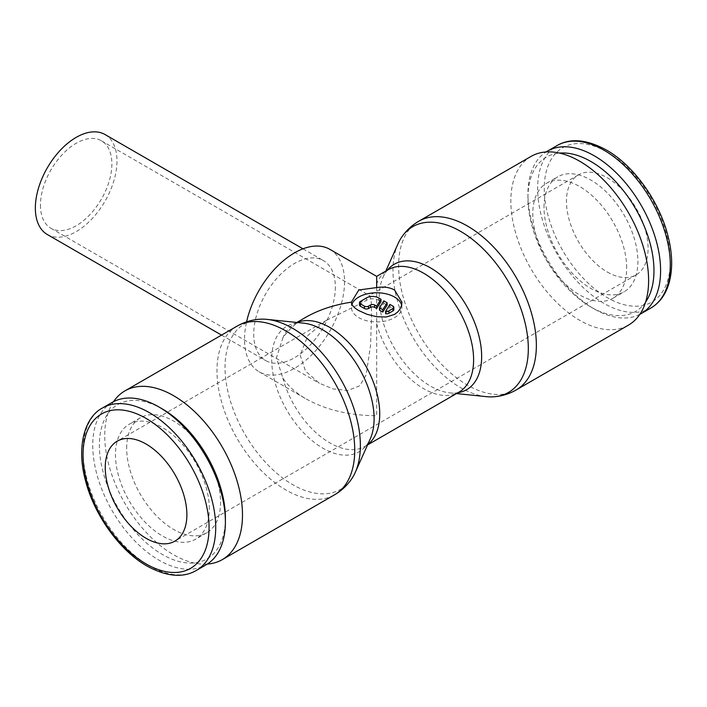 <?xml version="1.0" encoding="UTF-8"?>
<svg xmlns="http://www.w3.org/2000/svg" width="707" height="707" viewBox="0 0 707 707"><rect width="100%" height="100%" fill="white"/><g stroke="black" fill="none" stroke-linecap="round" stroke-linejoin="round"><path stroke-width="0.53" stroke-dasharray="3.54 2.65" d="M113.535 401.673A97.407 56.242 -120 0 0 104.733 435.485A97.407 56.242 -120 0 0 207.292 564.071M258.771 319.299A95.701 55.252 -120 0 0 225.029 367.428A95.701 55.252 -120 0 0 292.698 484.64A95.701 55.252 -120 0 0 351.246 479.479M303.444 323.143A72.414 41.81 -120 0 0 297.223 323.081A72.414 41.81 -120 0 0 271.691 359.501A72.414 41.81 -120 0 0 322.896 448.194A72.414 41.81 -120 0 0 367.198 444.288A72.414 41.81 -120 0 0 370.265 438.87M398.05 243.712A95.701 55.252 -120 0 0 392.977 270.463A95.701 55.252 -120 0 0 460.646 387.675A95.701 55.252 -120 0 0 486.345 396.654M387.286 270.242A72.414 41.81 -120 0 0 386.146 271.744A72.414 41.81 -120 0 0 383.079 277.162A72.414 41.81 -120 0 0 379.244 297.408A72.414 41.81 -120 0 0 430.448 386.093A72.414 41.81 -120 0 0 449.899 392.889A72.414 41.81 -120 0 0 456.121 392.951A72.414 41.81 -120 0 0 457.995 392.712M531.028 156.424A97.407 56.242 -120 0 0 510.852 201.018A97.407 56.242 -120 0 0 553.369 299.043A97.407 56.242 -120 0 0 628.435 325.14M112.174 402.416A93.801 54.156 -120 0 0 92.75 445.357A93.801 54.156 -120 0 0 133.694 539.75A93.801 54.156 -120 0 0 205.976 564.875M162.389 408.973A89.109 51.443 -120 0 0 99.378 445.357A89.109 51.443 -120 0 0 162.389 554.491A89.109 51.443 -120 0 0 225.4 518.107M126.677 448.15A66.378 38.328 60 0 1 140.419 417.766A66.378 38.328 60 0 1 191.579 435.547A66.378 38.328 60 0 1 220.549 502.35A66.378 38.328 60 0 1 206.806 532.742A66.378 38.328 60 0 1 155.655 514.952A66.378 38.328 60 0 1 126.677 448.15M209.325 508.828A66.378 38.328 -120 0 0 180.356 442.025A66.378 38.328 -120 0 0 129.195 424.244A66.378 38.328 -120 0 0 115.453 454.636A66.378 38.328 -120 0 0 144.422 521.439A66.378 38.328 -120 0 0 195.583 539.22A66.378 38.328 -120 0 0 209.325 508.828M645.588 302.092A89.109 51.443 60 0 1 590.955 307.059A89.109 51.443 60 0 1 527.943 197.925L527.943 194.098A93.801 54.156 60 0 1 546.051 151.961M527.943 197.925A89.109 51.443 60 0 1 559.564 153.092M626.667 267.882A66.378 38.328 -120 0 0 597.689 201.08A66.378 38.328 -120 0 0 546.538 183.299A66.378 38.328 -120 0 0 532.795 213.682A66.378 38.328 -120 0 0 561.765 280.485A66.378 38.328 -120 0 0 612.916 298.266A66.378 38.328 -120 0 0 626.667 267.882M544.019 207.204A66.378 38.328 60 0 1 557.761 176.812A66.378 38.328 60 0 1 608.913 194.602A66.378 38.328 60 0 1 637.891 261.404A66.378 38.328 60 0 1 624.148 291.788A66.378 38.328 60 0 1 572.988 274.007A66.378 38.328 60 0 1 544.019 207.204M105.025 134.533A57.727 33.326 -60 0 1 116.982 160.957A57.727 33.326 -60 0 1 91.786 219.046A57.727 33.326 -60 0 1 47.307 234.512M335.348 287.024A57.727 33.326 -60 0 1 310.152 345.113A57.727 33.326 -60 0 1 265.673 360.579A57.727 33.326 -60 0 1 253.716 334.155A57.727 33.326 -60 0 1 278.912 276.066A57.727 33.326 -60 0 1 323.391 260.6A57.727 33.326 -60 0 1 335.348 287.024M305.963 317.196C295.623 323.205 287.899 330.178 282.791 338.123L276.437 357.883L282.791 377.909C287.899 385.854 295.623 392.827 305.963 398.845C325.671 409.857 349.24 415.495 376.672 415.751L376.672 276.366M329.886 249.359A70.709 40.82 -60 0 1 344.53 281.722A70.709 40.82 -60 0 1 313.661 352.881A70.709 40.82 -60 0 1 259.177 371.829A70.709 40.82 -60 0 1 244.534 339.457A70.709 40.82 -60 0 1 246.593 321.844M40.449 205.136A50.506 29.164 120 0 0 50.913 228.264A50.506 29.164 120 0 0 89.833 214.734A50.506 29.164 120 0 0 111.883 163.9A50.506 29.164 120 0 0 101.419 140.781A50.506 29.164 120 0 0 62.499 154.312A50.506 29.164 120 0 0 40.449 205.136M300.139 355.073L305.548 371.122L319.352 383.247L333.138 388.93L347.756 390.485L359.766 385.766L366.138 374.913L370.574 345.166L371.573 313.828L371.184 300.687L369.858 295.765L368.851 295.88L356.911 305.371L326.775 320.174L308.031 335.251L300.139 355.073M607.278 272.009A57.727 33.326 -120 0 0 636.141 274.864A57.727 33.326 -120 0 0 644.987 228.608A57.727 33.326 -120 0 0 607.278 177.749A57.727 33.326 -120 0 0 578.423 174.885A57.727 33.326 -120 0 0 569.568 221.141A57.727 33.326 -120 0 0 607.278 272.009M401.611 305.053A25.258 14.582 180 0 1 401.921 307.351A25.258 14.582 180 0 1 386.331 320.819A25.258 14.582 180 0 1 358.811 317.664A25.258 14.582 180 0 1 351.414 307.351A25.258 14.582 180 0 1 351.953 304.372M385.58 313.669L389.937 306.758L392.995 308.526A2.89 1.67 180 0 1 393.843 309.71M359.501 304.991A2.89 1.67 180 0 1 360.349 303.816L366.465 300.281A8.661 5.002 180 0 1 378.713 300.281L381.002 301.606M379.456 310.134L383.813 303.223L383.813 300.873M383.813 303.223L387.118 305.141M389.937 306.758L389.937 304.408M639.808 314.359A93.801 54.156 60 0 1 594.269 308.977A93.801 54.156 60 0 1 527.943 194.098M237.154 326.095A97.407 56.242 -120 0 0 216.978 370.68A97.407 56.242 -120 0 0 285.858 489.978A97.407 56.242 -120 0 0 334.561 494.803M418.783 221.229A97.407 56.242 -120 0 0 398.607 265.823A97.407 56.242 -120 0 0 467.486 385.121A97.407 56.242 -120 0 0 516.19 389.937M102.48 408.01A93.801 54.156 -120 0 0 83.055 450.951A93.801 54.156 -120 0 0 149.38 565.83A93.801 54.156 -120 0 0 196.281 570.478M650.864 308.022A93.801 54.156 60 0 1 603.964 303.374A93.801 54.156 60 0 1 537.638 188.495A93.801 54.156 60 0 1 557.063 145.562M607.278 152.12A89.109 51.443 60 0 1 670.289 261.254A89.109 51.443 60 0 1 607.278 297.629A89.109 51.443 60 0 1 544.275 188.495A89.109 51.443 60 0 1 607.278 152.12M386.146 271.744L388.258 269.676A70.709 40.82 -120 0 0 376.672 283.922M376.672 323.709A70.709 40.82 -120 0 0 423.608 388.656A70.709 40.82 -120 0 0 458.967 392.155L456.121 392.951M282.791 377.909A70.709 40.82 -120 0 0 329.736 442.847A70.709 40.82 -120 0 0 365.086 446.356A70.709 40.82 -120 0 0 367.693 444.606M297.196 322.498A70.709 40.82 -120 0 0 294.377 323.877A70.709 40.82 -120 0 0 282.791 338.123M392.995 308.526L392.995 306.175M378.713 300.281L378.713 297.93M360.349 303.816L360.349 301.456M366.465 300.281L366.465 297.93M383.079 277.162L385.792 271.099M140.419 417.766L129.195 424.244M546.538 183.299L557.761 176.812M221.538 335.109L265.673 360.579M297.223 323.081L294.377 323.877L296.843 322.463M259.177 371.829L305.963 398.845M50.913 228.264L319.352 383.247M636.141 274.864L174.921 541.147M351.414 302.154L351.414 307.351M401.921 302.154L401.921 307.351M367.552 444.933L365.086 446.356L367.198 444.288M578.423 174.885L368.851 295.88M326.775 320.174L117.203 441.168M101.419 140.781L369.858 295.765M302.967 248.811L323.391 260.6M612.916 298.266L624.148 291.788M590.955 307.059L594.269 308.977M206.806 532.742L195.583 539.22M449.899 392.889L456.501 393.578"/><path stroke-width="1.06" d="M207.292 564.071A97.407 56.242 -120 0 0 222.316 559.608A97.407 56.242 -120 0 0 242.492 515.014A97.407 56.242 -120 0 0 199.975 416.989A97.407 56.242 -120 0 0 124.909 390.891A97.407 56.242 -120 0 0 113.535 401.673M237.154 326.095A97.407 56.242 -120 0 1 285.858 330.92A97.407 56.242 -120 0 1 354.737 450.218A97.407 56.242 -120 0 1 334.561 494.803C341.225 490.914 346.792 485.806 351.246 479.479A95.701 55.252 -120 0 0 355.294 472.32A95.701 55.252 -120 0 0 360.367 445.569A95.701 55.252 -120 0 0 292.698 328.357A95.701 55.252 -120 0 0 266.999 319.378A95.701 55.252 -120 0 0 258.771 319.299C251.065 319.997 243.862 322.268 237.154 326.095L124.909 390.891M355.294 472.32L370.265 438.87A72.414 41.81 -120 0 0 374.1 418.632A72.414 41.81 -120 0 0 322.896 329.939A72.414 41.81 -120 0 0 303.444 323.143L266.999 319.378M456.501 393.578L486.345 396.654A95.701 55.252 -120 0 0 494.573 396.733A95.701 55.252 -120 0 0 528.315 348.604A95.701 55.252 -120 0 0 460.646 231.392A95.701 55.252 -120 0 0 402.097 236.553A95.701 55.252 -120 0 0 398.05 243.712L385.792 271.099M457.995 392.712A72.414 41.81 -120 0 0 481.653 356.531A72.414 41.81 -120 0 0 430.448 267.838A72.414 41.81 -120 0 0 387.286 270.242M516.19 389.937L628.435 325.14A97.407 56.242 -120 0 0 648.611 280.546A97.407 56.242 -120 0 0 606.085 182.521A97.407 56.242 -120 0 0 531.028 156.424L418.783 221.229A97.407 56.242 -120 0 1 467.486 226.054A97.407 56.242 -120 0 1 536.366 345.352A97.407 56.242 -120 0 1 516.19 389.937C509.482 393.772 502.279 396.035 494.573 396.733M159.075 407.064L162.389 408.973A89.109 51.443 -120 0 1 225.4 518.107L225.4 521.943A93.801 54.156 -120 0 0 159.075 407.064A93.801 54.156 -120 0 0 112.174 402.416L102.48 408.01C84.663 417.095 76.215 447.001 85.467 480.513C94.181 515.014 119.81 550.735 147.038 566.06C166.587 576.673 183.007 578.14 196.281 570.478A93.801 54.156 -120 0 0 215.706 527.537A93.801 54.156 -120 0 0 149.38 412.658A93.801 54.156 -120 0 0 102.48 408.01M546.051 151.961A93.801 54.156 60 0 1 547.368 151.157A93.801 54.156 60 0 1 619.65 176.282A93.801 54.156 60 0 1 660.594 270.684A93.801 54.156 60 0 1 641.169 313.616A93.801 54.156 60 0 1 639.808 314.359M559.564 153.092A89.109 51.443 60 0 1 653.966 270.684A89.109 51.443 60 0 1 645.588 302.092M221.538 335.109L47.307 234.512A57.727 33.326 -60 0 1 35.35 208.088A57.727 33.326 -60 0 1 60.546 149.999A57.727 33.326 -60 0 1 105.025 134.533L302.967 248.811M146.066 444.031A57.727 33.326 60 0 1 183.776 494.891A57.727 33.326 60 0 1 174.921 541.147A57.727 33.326 60 0 1 146.066 538.283A57.727 33.326 60 0 1 108.357 487.423A57.727 33.326 60 0 1 117.203 441.168A57.727 33.326 60 0 1 146.066 444.031M367.552 444.933L458.967 392.155A70.709 40.82 -120 0 0 473.61 359.783A70.709 40.82 -120 0 0 423.608 273.185A70.709 40.82 -120 0 0 388.258 269.676L376.672 276.366L376.672 287.572C383.548 286.494 389.495 287.289 394.533 289.976L401.921 302.154L401.461 305.663L400.021 309.065L397.652 312.061L394.533 314.403L386.296 316.992L376.672 316.736L367.048 314.306L358.811 310.594C353.977 307.801 351.512 304.982 351.414 302.154C333.96 304.85 318.813 309.86 305.963 317.196L296.843 322.463M351.414 302.154L358.811 289.976L376.672 287.572M351.953 304.372A25.258 14.582 180 0 1 369.452 293.378A25.258 14.582 180 0 1 394.533 297.046A25.258 14.582 180 0 1 401.611 305.053M392.995 306.175A2.89 1.67 180 0 1 393.843 307.351A2.89 1.67 180 0 1 392.995 308.526L388.921 310.886A2.89 1.67 180 0 1 385.58 311.319L389.937 304.408L392.995 306.175M393.843 307.351L393.843 309.71A2.89 1.67 180 0 1 392.995 310.886L388.921 313.245L388.921 310.886M381.002 299.247L381.002 301.606L376.645 308.517L374.63 307.351A2.89 1.67 0 0 0 370.548 307.351L368.506 308.526A2.89 1.67 180 0 1 364.423 308.526L360.349 306.175A2.89 1.67 180 0 1 359.501 304.991L359.501 302.64A2.89 1.67 180 0 1 360.349 301.456L366.465 297.93A8.661 5.002 180 0 1 378.713 297.93L381.002 299.247L376.645 306.158L374.63 304.991A2.89 1.67 0 0 0 370.548 304.991L368.506 306.175A2.89 1.67 180 0 1 364.423 306.175L360.349 303.816A2.89 1.67 180 0 1 359.501 302.64M376.645 308.517L376.645 306.158M382.761 309.693L379.456 307.784L383.813 300.873L387.118 302.782L382.761 309.693L382.761 312.052L379.456 310.134L379.456 307.784M382.761 312.052L387.118 305.141L387.118 302.782M388.921 313.245A2.89 1.67 180 0 1 385.58 313.669L385.58 311.319M246.593 321.844A70.709 40.82 -60 0 1 329.886 249.359L376.672 276.366M196.281 570.478L205.976 564.875A93.801 54.156 -120 0 0 225.4 521.943M146.066 418.403A89.109 51.443 -120 0 0 83.055 454.778A89.109 51.443 -120 0 0 146.066 563.912A89.109 51.443 -120 0 0 209.069 527.537A89.109 51.443 -120 0 0 146.066 418.403M603.964 150.202A93.801 54.156 60 0 1 670.289 265.081A93.801 54.156 60 0 1 650.864 308.022C659.41 302.967 665.384 294.952 668.778 283.975C672.949 269.827 672.587 253.46 667.7 234.857C658.844 200.558 633.357 165.199 606.306 149.972C586.757 139.359 570.337 137.892 557.063 145.562A93.801 54.156 60 0 1 603.964 150.202M367.693 444.606A70.709 40.82 -120 0 0 379.73 413.984A70.709 40.82 -120 0 0 329.736 327.385A70.709 40.82 -120 0 0 297.196 322.498M392.995 310.886L392.995 308.526M364.423 308.526L364.423 306.175M368.506 308.526L368.506 306.175M374.63 307.351L374.63 304.991M370.548 307.351L370.548 304.991M360.349 306.175L360.349 303.816M547.368 151.157L557.063 145.562M641.169 313.616L650.864 308.022M402.097 236.553C406.552 230.235 412.119 225.118 418.783 221.229M334.561 494.803L222.316 559.608"/></g></svg>
